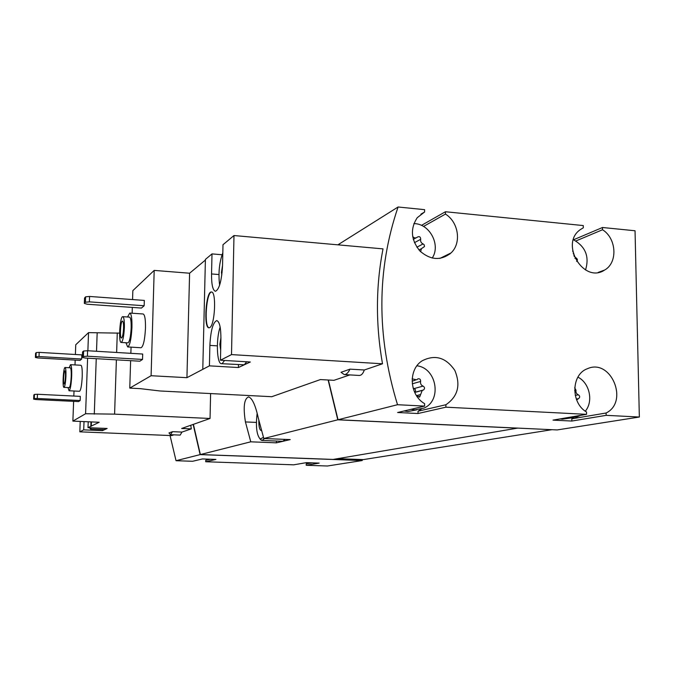 <?xml version="1.0" encoding="UTF-8"?>
<svg xmlns="http://www.w3.org/2000/svg" width="673" height="673" viewBox="0 0 673 673"><rect width="100%" height="100%" fill="white"/><g stroke="black" fill="none" stroke-linecap="round" stroke-linejoin="round"><path stroke-width="1.01" d="M573.388 239.731C585.544 246.562 589.59 256.64 585.518 269.957M573.219 253.713L573.775 253.485L572.647 251.012M573.775 253.485L574.103 256.161L576.063 257.936C577.611 258.97 577.821 260.148 576.677 261.469L576.677 261.469M413.853 223.621C429.584 223.419 441.076 245.048 432.201 258.079M412.7 236.593C414.307 238.192 415.906 238.343 417.512 237.039C419.515 236.147 420.575 236.896 420.692 239.285C420.305 241.439 421.105 242.987 423.081 243.912L424.217 244.846L424.453 246.579L421.424 248.69L420.617 251.71M580.505 415.384L576.652 417.05L568.862 417.395M577.888 377.141C589.582 382.828 593.653 401.402 585.308 411.178M574.658 390.576L576.012 390.298L574.7 387.724M576.012 390.298C575.693 392.452 576.467 393.949 578.334 394.799C580.067 396.069 580.143 397.348 578.561 398.618L576.643 399.888M416.949 365.792C436.777 368.03 442.228 400.469 423.973 408.082L414.938 409.882L411.11 409.302M418.926 397.12L419.7 396.919L416.452 395.581M412.162 379.059L412.196 378.638M412.524 378.958L416.705 379.808L417.807 378.916C419.733 378.445 420.675 379.286 420.633 381.431C420.246 383.669 421.062 385.234 423.073 386.117C424.814 387.244 424.974 388.523 423.561 389.953L422.215 390.441L419.7 396.919M127.542 316.991L129.796 313.063L143.172 313.988C144.838 314.745 145.612 319.498 145.477 328.256C144.83 339.949 143.349 346.444 141.052 347.748L127.677 346.932L125.927 342.742M139.824 361.208L142.525 359.432L142.684 354.032L87.599 350.742L83.612 351.012L82.543 351.962L82.342 357.388L85.227 358.044L139.824 361.208M238.461 364.682L238.41 367.534L209.412 365.851L186.934 377.679L151.097 375.719L154.193 270.403L132.85 290.635L132.564 299.569M151.097 375.719L129.763 388.102L130.629 360.678M130.865 353.325L131.058 347.142M132.135 313.223L132.32 307.41M141.456 308.057L144.157 305.752L144.316 300.419L89.576 296.457L85.606 296.827L84.537 298.038L84.335 303.397L87.196 304.23L141.456 308.057M573.539 239.79L602.486 227.499L635.043 230.763L639.35 417.024L557.16 429.938L338.031 419.75L328.374 380.018M339.217 244.955L339.655 243.719L398.079 206.998L424.596 209.656L424.596 211.995L417.243 217.699C410.059 228.753 410.951 239.866 419.927 251.021C430.594 260.258 440.966 260.897 451.028 252.93C461.703 243.172 458.65 222.149 445.45 214.081L445.442 211.743L583.264 225.564L583.298 227.819L580.479 229.518C559.339 243.517 583.651 284.233 604.606 270.058C617.957 262.756 616.645 238.452 602.528 229.737L602.486 227.499M338.031 419.75L397.516 404.717C376.468 335.793 376.653 269.89 398.079 206.998M344.256 374.583C346.275 374.642 348.193 372.825 350.002 369.141L341.018 372.312L344.256 374.583L359.079 375.441C361.292 375.509 363.033 373.692 364.312 369.99L382.508 363.79C375.593 324.479 375.761 286.176 383.021 248.875L233.985 235.542L222.999 244.711L222.544 265.398C221.653 280.91 219.263 289.55 215.385 291.3C212.752 290.299 211.465 284.519 211.541 273.953L212.003 253.898L205.408 259.408L202.783 369.225M129.763 388.102L140.152 388.641L160.065 390.979L271.783 396.708L320.407 379.572L333.934 380.329L349.859 374.911M69.142 367.736L70.505 364.673L80.945 365.262C81.963 365.876 82.392 369.696 82.224 376.72C81.736 385.469 80.827 390.323 79.49 391.282L69.041 390.761L68.032 387.564M78.556 401.588L80.154 400.536L80.314 396.363L37.452 394.26L34.458 394.412L33.827 394.967L33.65 399.156L35.989 399.552L78.556 401.588M87.877 350.759L88.533 332.63L75.755 344.744L75.384 354.503M172.549 431.679L170.412 434.691L168.982 432.941L172.549 431.679L181.954 432.074L191.325 428.886L181.66 428.474L210.043 418.471L114.587 414.139L85.589 413.735L72.877 421.113L73.626 401.352M73.82 396.052L74.013 391.005M74.997 364.926L75.174 360.097M85.589 413.735L87.608 358.179M80.087 360.383L81.694 359.012L81.845 354.881L39.194 352.374L36.207 352.585L35.576 353.3L35.4 357.447L37.73 357.952L80.087 360.383M119.584 333.143L88.533 332.63M84.016 421.601L83.713 429.862L102.489 430.636L107.142 428.474L88.003 427.675L88.222 421.778M83.713 429.862L79.835 431.83L171.632 435.591L173.853 434.834M72.877 421.113L99.192 422.257L88.003 427.675M90.805 426.245L90.964 421.895M79.835 431.83L80.222 421.433M334.136 459.255L362.167 460.551L327.448 466.002L306.198 465.262L319.153 463.108L306.341 462.654L293.722 464.824L205.711 461.745L215.915 459.423L202.438 458.944L192.604 461.283L176.032 460.711L200.125 454.612L193.159 424.419M176.032 460.711L170.042 435.524M191.325 428.886L190.753 425.269M170.412 434.691L180.204 435.095L181.954 432.074M421.449 225.388L445.442 211.743M639.35 417.024L606.163 415.342L571.857 421.046L553.004 420.12L586.553 414.341L445.905 407.182L418.017 413.516L397.617 412.515L424.604 406.097L397.516 404.717M517.688 428.104L333.152 459.423L200.361 454.553L250.768 441.816L276.384 442.842L290.214 439.604L263.808 438.518L337.796 419.809L328.13 380.009M339.041 244.938L339.596 243.887M337.88 244.837L339.419 243.87M200.361 454.553L193.395 424.335M263.808 438.518L258.272 417.95C255.462 405.23 252.249 398.214 248.623 396.902C244.139 398.626 243.071 406.972 245.426 421.929L250.768 441.816M449.379 253.738L450.077 253.805M517.688 428.171L337.796 419.809M337.577 458.675L363.395 459.592L551.936 429.694M362.167 460.551L200.125 454.612M276.41 441.042L276.384 442.842M285.386 439.402L282.685 441.295L262.007 440.462L259.879 438.83M362.343 459.592L362.343 460.29M308.083 462.713L306.215 463.874L306.198 465.262M207.713 459.137L205.745 460.324L205.711 461.745M362.175 460.315L333.976 459.28M424.604 406.097L424.604 403.649C409.369 395.085 407.973 369.553 422.156 360.804C435.095 354.25 445.989 357.464 454.839 370.444C460.887 385.074 457.901 396.506 445.905 404.742L445.905 407.182M586.553 414.341L586.511 411.994C570.494 402.841 571.242 374.205 587.504 368.678C610.899 358.044 629.247 401.731 606.112 413.003L606.163 415.342M448.824 254.015L449.732 254.1M306.215 463.874L312.205 462.856M205.745 460.324L210.456 459.23M575.92 240.959L602.528 229.737M571.857 421.046L571.823 418.816L606.112 413.003M573.766 417.605L571.823 418.816M573.043 417.664L562.435 419.178L560.104 418.9M418.017 413.516L418.026 411.195L445.905 404.742M421.273 409.125L418.026 411.195M416.503 409.899L407.846 411.548L404.061 410.984M423.527 226.448L445.45 214.081M420.894 214.182L424.596 211.995M210.043 418.471L210.615 393.57M114.587 414.139L116.387 359.853M116.631 352.475L117.279 332.992M94.287 414.131L96.247 358.684M96.517 351.272L97.156 333.177M91.292 426.27L91.452 421.921M102.532 429.525L102.489 430.636M89.602 427.742L90.409 429.021L104.601 429.61L105.594 428.415M80.154 400.536L37.276 398.475L37.452 394.26M37.276 398.475L34.281 398.618L34.458 394.412M34.281 398.618L33.65 399.156M81.694 359.012L39.017 356.547L39.194 352.374M39.017 356.547L36.039 356.749L36.207 352.585M36.039 356.749L35.4 357.447M65.937 376.249C65.567 382.92 64.911 386.622 63.969 387.362C62.202 387.715 63.371 366.97 65.079 367.508C65.794 367.98 66.08 370.89 65.937 376.249M65.449 376.653C65.205 381.036 64.776 383.475 64.154 383.963C62.993 384.207 63.758 370.545 64.886 370.907C65.357 371.218 65.542 373.128 65.449 376.653M65.079 367.508L70.32 367.803C71.06 368.274 71.355 371.176 71.212 376.535C70.85 383.189 70.177 386.891 69.21 387.631L63.969 387.362M70.505 364.673C71.473 365.288 71.868 369.115 71.683 376.157C71.195 384.922 70.32 389.793 69.041 390.761M90.409 429.021L91.351 427.818M212.003 253.898L222.023 254.747M205.391 260.064L189.601 273.221L154.193 270.403M382.508 363.79L231.512 354.595L220.458 360.223L250.322 361.998L244.265 364.808L246.722 361.78M238.41 367.534L244.265 364.808L221.467 363.689L222.241 363.513L224.563 360.467M350.002 369.141L364.312 369.99M231.512 354.595L233.985 235.542M209.74 327.591C214.981 325.328 216.597 291.35 211.448 292.006C205.93 290.837 203.364 328.197 208.983 327.81L209.74 327.591M220.458 360.223L220.921 339.108C220.937 327.776 219.558 321.601 216.773 320.584C212.971 322.291 210.674 330.561 209.883 345.392L209.412 365.851M186.934 377.679L189.601 273.221M220.155 327.162C215.89 338.679 216.748 364.152 221.467 363.689M220.946 337.56L219.861 344.34L220.677 350.17M222.822 252.779C219.247 262.52 218.187 273.322 219.625 285.167M222.544 265.499L221.451 272.472L221.812 274.904M222.09 272.523L221.451 272.472M220.803 344.399L219.861 344.34M142.525 359.432L87.406 356.21L87.599 350.742M87.406 356.21L83.418 356.471L83.612 351.012M83.418 356.471L82.342 357.388M144.157 305.752L89.383 301.857L89.576 296.457M89.383 301.857L85.412 302.211L85.606 296.827M85.412 302.211L84.335 303.397M413.087 388.01L414.147 388.565L423.073 386.117M423.561 389.953L414.661 392.334C416.015 390.912 415.847 389.659 414.147 388.565M211.633 292.032C206.266 291.762 203.818 327.339 209.16 327.801M124.387 327.558C123.891 336.475 122.823 341.438 121.199 342.448C118.229 342.835 119.912 315.906 122.806 316.672C123.983 317.244 124.505 320.878 124.387 327.558M123.554 328.247C123.235 334.111 122.528 337.375 121.46 338.039C119.508 338.309 120.61 320.567 122.52 321.08C123.294 321.467 123.639 323.856 123.554 328.247M122.806 316.672L129.527 317.126C130.73 317.706 131.277 321.332 131.168 328.003C130.663 336.912 129.586 341.867 127.912 342.868L121.199 342.448M129.796 313.063C131.386 313.811 132.101 318.581 131.95 327.364C131.294 339.091 129.872 345.619 127.677 346.932M261.469 430.686C259.627 430.283 258.752 426.85 258.827 420.398M263.446 437.383L260.173 439.032C256.623 434.968 255.614 426.379 257.145 413.272M264.598 438.552L262.007 440.462M245.426 421.929L256.388 422.417M217.345 345.863L209.883 345.392M218.935 274.542L211.541 273.953M412.28 383.812L420.633 381.431M414.686 392.376L422.703 390.231M416.52 395.623L420.633 394.555M575.264 395.413L578.334 394.799M413.281 239.378L416.015 237.863M414.433 242.684L420.692 239.285M416.873 247.227L423.081 243.912M574.927 258.39L576.063 257.936M598.247 272.388L604.606 270.058M439.881 258.415L451.028 252.93M412.112 381.137L415.233 380.237M414.719 392.443L422.215 390.441M576.332 399.089L578.115 398.736M418.968 249.977L421.424 248.69M260.173 439.032L261.166 440.201"/></g></svg>

